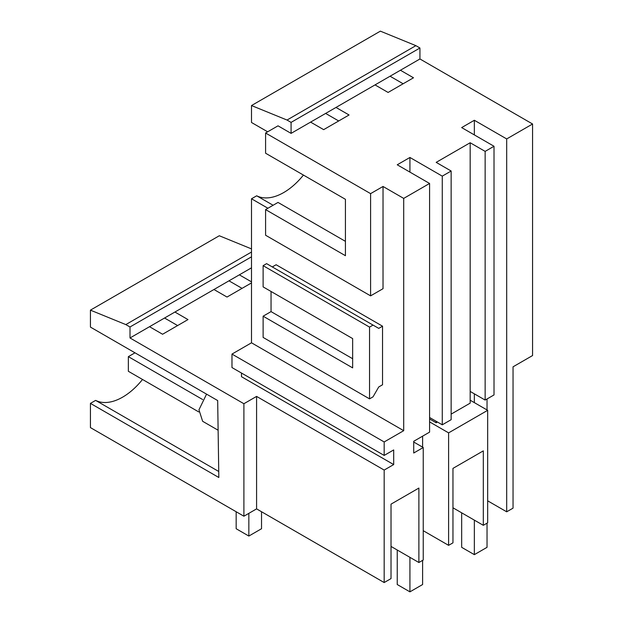 <?xml version="1.0" encoding="UTF-8"?>
<svg xmlns="http://www.w3.org/2000/svg" width="623" height="623" viewBox="0 0 623 623"><rect width="100%" height="100%" fill="white"/><g stroke="black" fill="none" stroke-linecap="round" stroke-linejoin="round"><path stroke-width="0.93" d="M228.984 280.825L242.051 288.363M251.505 248.904L219.296 235.751L90.428 310.145L90.428 327.091L217.676 400.558L218.829 477.506L90.428 403.377L90.428 427.604L243.897 516.21L243.897 403.727L256.583 396.407L384.173 470.069L393.689 464.579L241.49 376.713L241.49 373.045M164.558 318.026L177.617 325.564M506.694 511.81L506.694 138.937L532.572 124L532.572 355.546L513.04 366.822L513.04 508.15L506.694 511.81L487.669 500.83M483.316 525.314L487.669 522.798L487.669 410.323L448.607 432.876L448.607 545.351L452.96 542.835L452.96 468.387L483.316 450.865L483.316 525.314L452.96 507.792M448.607 545.351L423.243 530.703M391.026 546.426L418.882 562.514L423.243 559.999L423.243 447.516L413.727 453.014L413.727 441.286L429.582 432.136L429.582 183.458L403.704 198.402L383.028 186.464L383.028 288.69L370.599 295.863L370.599 193.636L265.585 133.011L278.014 125.83L291.081 133.377L291.081 122.388L287.024 120.044L251.505 105.552L380.373 31.15L415.884 45.65L419.941 47.994L291.081 122.388M243.897 516.21L256.583 508.882L384.173 582.552L391.026 578.596L391.026 504.147L418.882 488.058L418.882 562.514M251.505 267.82L213.946 289.508L227.013 297.046L251.505 282.904M239.349 274.844L251.505 281.861M142.519 379.469A55.852 32.248 -60 0 1 95.623 400.394L90.428 403.377M448.607 432.876L429.582 421.888M487.669 410.323L470.17 400.215M506.694 138.937L474.352 120.27L474.352 134.911M251.505 252.027L125.815 324.591L90.428 310.145M213.946 289.508L174.915 312.037L187.982 319.583L162.58 334.247L149.52 326.701L130.005 337.97L243.897 403.727M423.243 447.516L413.727 442.026M429.582 418.96L436.178 422.768L437.447 422.036M451.145 414.124L470.17 403.143L470.17 391.423L485.138 400.059L494.016 394.935L494.016 146.265L461.666 127.59L474.352 120.27M125.815 324.591L130.005 326.974L251.505 256.824M130.005 337.97L130.005 326.974M174.915 312.037L149.52 326.701M451.145 171.013L442.268 176.138L442.268 424.816L451.145 419.684L451.145 171.013L436.178 162.369L470.17 142.745L470.17 391.423M436.178 421.296L436.178 422.768M403.704 198.402L403.704 430.68L384.173 441.956L231.974 354.082L251.505 342.806L251.505 198.776L256.699 195.801A55.852 32.248 120 0 0 259.285 196.876A55.852 32.248 120 0 0 290.069 188.286A55.852 32.248 120 0 0 303.44 175.071M231.974 354.082L231.974 367.554L384.173 455.429L384.173 441.956M310.597 122.108L323.664 129.646L349.059 114.982L335.992 107.444L291.081 133.377M325.634 113.425L338.694 120.971M532.572 124L419.941 58.975L335.992 107.444M419.941 58.975L419.941 47.994M375.03 84.907L388.09 92.453L413.493 77.789L400.425 70.243M390.06 76.224L403.128 83.77M494.016 146.265L485.138 151.389L485.138 400.059M470.17 142.745L485.138 151.389M442.268 424.816L429.582 417.488M251.505 105.552L251.505 122.49L267.656 131.811M415.884 45.65L287.024 120.044M429.582 183.458L397.24 164.791L409.926 157.463L442.268 176.138M409.926 157.463L409.926 172.112M370.599 193.636L383.028 186.464M384.173 455.429L393.689 449.938L393.689 464.579M384.173 582.552L384.173 470.069M256.583 508.882L256.583 396.407M218.735 471.479L95.623 400.394M218.12 430.228L202.639 421.296L198.955 409.794L206.563 394.141M251.505 198.776L267.921 208.253M403.704 430.68L251.505 342.806M271.044 291.471L271.044 311.609L263.116 316.188L263.116 337.425L369.54 398.868L373.029 396.851L378.737 386.969L382.538 384.773L382.538 326.187L276.114 264.744L272.306 266.94M370.599 295.863L265.585 235.237L265.585 209.601L345.43 255.703L345.43 199.313L265.585 153.219L265.585 133.011M273.1 205.263L256.699 195.801M265.585 209.601L278.014 202.428L345.43 241.35M369.54 398.868L369.54 327.106L373.029 325.089L378.737 328.383L382.538 326.187M263.116 316.188L352.657 367.882L352.657 338.593L263.116 286.892L263.116 265.663L266.597 263.646L373.029 325.089M263.116 265.663L369.54 327.106M271.044 311.609L352.657 358.731M474.352 520.135L474.352 554.649L461.666 547.329L461.666 512.815M474.352 393.837L474.352 402.629M474.352 554.649L487.038 547.329L487.038 523.164M487.038 409.957L487.038 398.961M409.926 557.336L409.926 591.85L397.24 584.53L397.24 550.016M409.926 591.85L422.604 584.53L422.604 560.365M422.604 447.15L422.604 436.162M198.753 411.935L128.354 371.292L128.354 356.644L202.646 399.538M261.528 511.74L261.528 528.732L248.842 536.053L236.164 528.732L236.164 511.74M248.842 536.053L248.842 513.352M134.989 352.813L128.354 356.644"/></g></svg>
